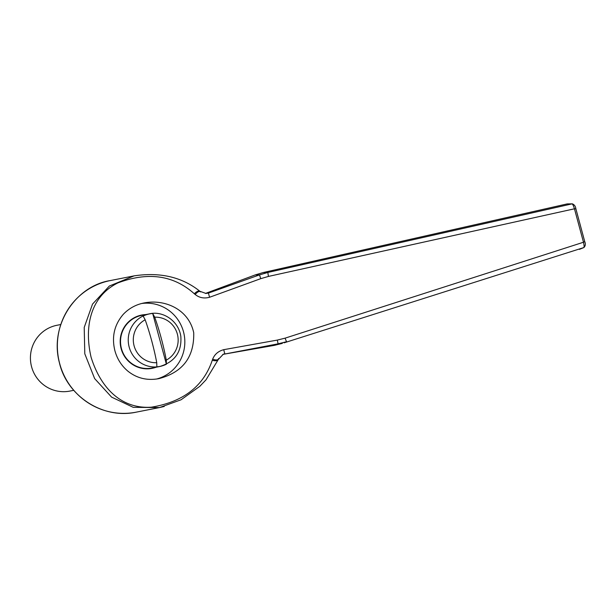 <?xml version="1.0" encoding="UTF-8"?>
<svg xmlns="http://www.w3.org/2000/svg" width="616" height="616" viewBox="0 0 616 616"><rect width="100%" height="100%" fill="white"/><g stroke="black" fill="none" stroke-linecap="round" stroke-linejoin="round"><path stroke-width="0.92" d="M156.849 366.828A26.773 26.311 78.8 0 0 166.389 364.225L152.691 313.459A26.773 26.311 78.8 0 0 147.802 314.299A26.773 26.311 78.8 0 0 143.151 316.062L145.168 319.789A56.78 10.418 -105.2 0 1 156.749 362.724L156.849 366.828M166.389 364.225L166.289 360.121A56.78 10.418 74.8 0 0 154.708 317.186L152.691 313.459M149.426 313.86L141.711 315.384A26.827 26.365 78.8 0 0 121.036 346.8A26.827 26.365 78.8 0 0 152.098 368.014L159.814 366.489A26.827 26.365 -101.2 0 1 128.952 346.192A26.827 26.365 -101.2 0 1 147.632 314.275A26.827 26.365 -101.2 0 1 149.426 313.86C161.893 310.61 178.447 319.958 180.834 336.421C181.897 351.821 174.89 361.846 159.814 366.489A26.827 26.365 -101.2 0 0 161.608 366.066M164.272 406.452L159.552 407.553L133.264 407.345L111.604 397.127L94.641 378.594L84.792 353.792L84.215 327.435L92.523 304.096L109.379 286.017L134.119 275.868L110.318 280.565A67.059 65.912 78.8 0 0 58.643 359.12A67.059 65.912 78.8 0 0 136.298 412.142L159.552 407.553L181.096 399.761L199.846 386.294L206.044 379.795L218.295 359.49A6.707 2.972 -158.8 0 1 212.266 360.268L212.643 359.259C214.568 354.331 218.272 351.135 223.762 349.672L277.323 340.086L285.116 338.145L583.483 242.242L574.458 208.801L268.46 276.422L260.753 278.655L209.617 297.251C204.135 298.745 199.315 297.813 195.164 294.463L194.325 293.77C173.573 275.19 148.086 271.571 117.879 282.906C90.206 296.627 84.084 327.011 91.076 357.188C100.323 386.964 120.497 409.255 151.405 407.184C183.283 401.878 203.573 386.24 212.266 360.268M223.762 354.223L274.251 345.384L278.101 343.828L223.762 354.223M207.153 293.062L208.539 293.047L259.498 274.89L255.24 274.913L205.428 293.439M194.325 293.77A6.707 2.849 129 0 1 199.923 291.291L205.99 293.455L208.539 293.047A6.707 0.439 70.6 0 0 209.617 297.251M223.662 354.246L222.753 354.477M223.762 349.672A6.707 0.424 -100.8 0 0 224.909 353.715L223.292 354.223M567.144 203.919L263.209 272.534L267.991 272.426L571.995 203.888L567.205 203.904L572.349 203.842A1.679 1.648 -90.4 0 0 571.995 203.888C572.672 204.089 573.488 205.721 574.458 208.801L575.845 208.762M263.209 272.534L255.24 274.913M260.753 278.655L259.498 274.89L267.991 272.426A6.707 0.454 77.6 0 0 268.46 276.422M200.662 291.93C199.522 290.814 197.69 291.661 195.164 294.463M223.308 354.215L218.295 359.49M218.626 358.504C218.226 360.129 216.231 360.383 212.643 359.259M73.751 390.313L69.901 391.075A33.526 32.956 -101.2 0 1 31.316 365.712A33.526 32.956 -101.2 0 1 54.67 325.81A33.526 32.956 -101.2 0 1 56.911 325.286L60.761 324.524M284.122 342.827L583.783 247.578L284.122 342.827M274.251 345.384L282.328 343.389M285.116 338.145A6.707 0.462 -107.7 0 0 286.679 341.688L278.101 343.828L277.323 340.086M579.402 249.365L583.906 247.532A1.679 1.648 67.8 0 1 583.783 247.578C584.291 247.147 584.184 245.368 583.483 242.242L584.684 241.534M158.143 378.771L158.782 378.655C182.667 372.434 194.317 357.134 193.724 332.755C188.766 309.332 164.988 298.899 144.206 302.926L143.436 303.087M156.51 379.04A38.562 37.899 78.8 0 0 184.107 334.434A38.562 37.899 78.8 0 0 141.749 303.488M156.202 367.198A27.158 26.696 -101.2 0 1 152.167 368.337A27.158 26.696 -101.2 0 1 121.144 348.71A27.158 26.696 -101.2 0 1 139.832 315.477A27.158 26.696 -101.2 0 1 141.649 315.053A27.158 26.696 -101.2 0 1 145.815 314.568M149.103 368.761A27.158 26.696 78.8 0 0 150.458 368.283M140.086 315.754A27.158 26.696 78.8 0 0 138.654 315.831M154.708 317.186A22.8 22.407 -101.2 0 1 177.354 334.065A22.8 22.407 -101.2 0 1 166.289 360.121M156.749 362.724A22.8 22.407 -101.2 0 1 134.103 345.846A22.8 22.407 -101.2 0 1 145.168 319.789M199.923 291.291C182.136 277.077 160.199 271.941 134.119 275.868M583.906 247.532C585.462 245.923 585.739 243.944 584.73 241.595L575.852 208.701C575.529 206.291 574.358 204.674 572.349 203.842M110.318 280.565C76.215 285.786 49.157 324.763 59.406 362.755C66.882 395.803 102.564 419.519 136.298 412.142M158.782 378.655C147.139 380.765 136.86 378.278 127.943 371.194C121.552 365.858 117.209 359.043 114.907 350.758C111.504 336.906 114.314 324.74 123.346 314.252C129.098 308.285 136.051 304.504 144.206 302.926"/></g></svg>
